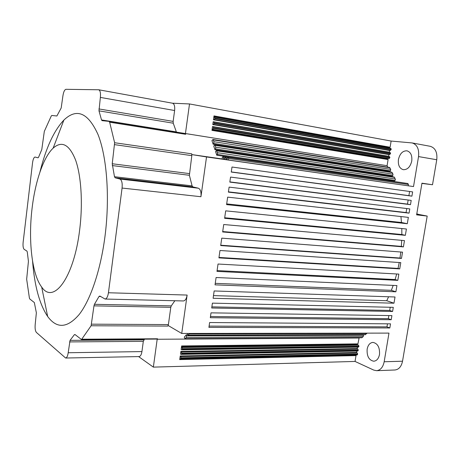 <?xml version="1.0" encoding="UTF-8"?>
<svg xmlns="http://www.w3.org/2000/svg" width="460" height="460" viewBox="0 0 460 460"><rect width="100%" height="100%" fill="white"/><g stroke="black" fill="none" stroke-linecap="round" stroke-linejoin="round"><path stroke-width="0.69" d="M79.683 229.678C82.967 203.487 81.242 176.105 75.647 160.224C69.374 144.457 61.876 140.432 53.141 148.155C43.395 157.239 35.196 181.689 32.085 208.299C28.169 240.218 31.872 274.367 41.676 287.029C53.366 304.819 73.962 277.966 79.683 229.678M32.574 261.194C34.506 285.896 39.537 304.33 47.667 316.491C56.821 328.929 67.338 328.25 79.218 314.45C90.459 300.012 100.573 270.434 104.995 236.308C110.009 197.449 106.904 156.86 98.009 134.51C88.061 112.62 76.688 107.807 63.882 120.071C53.866 130.738 45.879 148.091 39.922 172.143M212.951 139.489L213.911 141.703L213.67 143.416L390.471 170.844L390.712 169.383L389.511 167.434L212.951 139.489L211.933 140.593L213.13 144.216L213.67 143.416M214.757 144.94L215.734 147.177L215.493 148.896L392.765 175.639L393.007 174.173L391.793 172.201L214.757 144.94L213.733 146.038L214.941 149.695L215.493 148.896M216.775 155.233L215.55 151.536L216.579 150.443L217.626 153.6L216.775 155.233L394.456 181.131L394.663 181.568M216.959 150.863L394.548 177.393L395.41 179.774L394.456 181.131M185 338.824L186.277 337.502L186.507 335.875L363.48 335.225L363.25 336.616L361.755 337.749L185 338.824L184.236 337.18L186.237 334.834L186.507 335.875M379.5 354.499C379.897 347.432 377.717 343.401 372.956 342.401C369.955 342.706 368.017 344.954 367.149 349.146C366.735 356.207 368.937 360.232 373.767 361.221C376.711 360.893 378.62 358.65 379.5 354.499M411.752 161.029C412.304 155.405 410.705 151.995 406.945 150.811C402.678 150.73 399.843 153.623 398.44 159.488C397.877 165.129 399.51 168.532 403.334 169.7C407.52 169.757 410.326 166.865 411.752 161.029M65.625 358.024C66.844 357.805 67.7 356.046 68.189 352.745L70.058 340.365L74.353 334.696L74.997 334.529L81.506 339.543L91.109 325.76L93.966 305.854L94.426 304.313L99.021 296.464L99.86 296.044L105.058 299.04C106.68 298.804 107.807 296.711 108.439 292.755L122.072 188.054C122.515 183.045 121.796 180.038 119.916 179.043L115.138 177.807L114.477 176.715L112.24 163.748L114.632 142.732L109.652 122.205L109.072 121.371L102.068 120.652L101.522 119.939L98.986 110.854L100.36 97.411C100.769 92.995 100.211 90.448 98.693 89.769L65.953 89.315C64.532 89.712 63.509 91.965 62.882 96.071L61.186 108.002L56.879 115.989L51.802 115.466L51.238 116.052L44.315 131.382L41.779 149.569L38.571 157.222L38.036 157.809L35.063 157.044C33.913 157.251 33.074 159.154 32.551 162.76L23.138 242.236C22.81 245.962 23.155 248.342 24.19 249.372L26.91 251.056L27.284 252.022L28.434 261.337L26.663 279.22L29.394 297.999L29.762 298.954L34.345 302.559L36.363 312.811L35.213 324.3C34.856 328.273 35.259 330.987 36.409 332.442L65.625 358.024L139.046 356.58C140.455 356.368 141.415 354.7 141.927 351.584L143.313 341.343L144.509 339.158M138.592 356.592L153.358 367.12L157.182 339.261L157.579 338.773L157.05 339.083L81.506 339.543M91.109 325.76L167.848 326.082L168.4 324.582L170.792 307.32L171.287 305.877L174.857 300.748M167.848 326.082L168.262 325.571L181.729 333.46L187.128 295.061C186.472 298.776 185.219 300.742 183.373 300.955L105.058 299.04M122.072 188.054L200.939 196.725C201.365 192.021 200.497 189.175 198.335 188.197L192.867 186.915L192.096 185.869L189.388 175.3L191.808 155.647L191.711 153.824L191.952 154.612L222.111 158.93M200.939 196.725L206.528 156.946L191.952 154.612M109.652 122.205L185.679 134.297L185 133.486L109.095 121.377M185.679 134.297L185.443 133.538L189.508 103.948L172.477 103.207M176.421 132.118L173.259 123.205L173.144 121.388L174.616 110.521C175.007 106.358 174.323 103.925 172.569 103.224L98.693 89.769M223.468 159.217L223.554 157.711L222.95 156.607L222.312 157.521L222.099 158.999L224.52 159.367M401.752 182.597L222.945 156.607L402.161 182.677M404.702 183.045L225.452 156.992L226.067 158.108L225.981 159.614L224.468 159.379L225.452 156.992L405.11 183.12M226.067 158.108L227.338 158.286L226.993 159.781L228.396 159.999L228.608 158.499L408.44 184.477L407.681 183.494L227.987 157.383L407.681 183.494M227.338 158.303L227.982 157.383L228.608 158.499M214.567 117.168L214.814 118.651L214.199 119.583L213.452 119.772L213.825 117.11L214.544 117.162L390.816 148.35L214.59 117.173M213.883 122.003L214.136 123.493L213.52 124.418L212.773 124.597L213.181 121.704L390.137 152.467L213.9 122.009M212.842 129.248L213.52 127.845L213.198 126.839L212.503 126.529L212.129 129.179L389.103 158.637L387.699 158.47L387.464 159.459M181.119 349.594L181.924 349.807L182.355 349.123L182.114 347.484L181.47 347.087L181.119 349.594L181.505 349.589M180.935 351.71L181.476 352.044L181.775 353.228L181.286 354.367L180.481 354.142L180.861 351.411L180.935 351.71L357.259 348.818L357.385 347.197M180.648 358.915L181.131 357.788L180.222 355.959L179.871 358.461L180.648 358.915L356.948 354.971M187.415 333.448L188.008 335.305L365.257 334.736L367.04 333.143M189.549 333.448L188.008 335.305M153.358 367.12L355.051 361.439L356.011 355.591L355.402 355.039M355.051 361.439L373.75 370.093L376.579 370.685C380.483 370.225 383.013 367.252 384.175 361.755L388.976 333.103L181.729 333.46M363.285 334.742L363.48 335.225M359.156 337.766L357.926 343.873L181.631 345.949L181.47 347.087M182.355 349.123L358.88 346.593L358.553 345.19L357.247 344.626L357.23 343.879M358.88 346.593L358.231 347.15M181.711 353.683L358.242 350.508L357.909 349.105L357.259 348.818M358.242 350.508L357.587 351.06M180.832 356.603L357.27 353.016L356.523 352.469L356.741 351.112M357.27 353.016L357.661 354.033L357.115 355.005M389.833 327.963L390.523 323.846L209.616 322.541L208.915 327.376L389.833 327.963L386.963 326.865L387.469 323.828M391.213 319.729L391.903 315.606L211.008 312.852L210.312 317.699L391.213 319.729L388.332 318.659L388.855 315.554M392.598 311.472L393.288 307.337L212.405 303.134L211.709 307.999L392.598 311.472L389.706 310.442L390.235 307.268M388.614 296.775L386.728 300.714L393.978 303.203L395.025 296.987L214.159 290.956L213.106 298.27L393.978 303.203M393.191 285.401L391.356 290.329L395.893 291.801L396.934 285.568L216.091 277.518L215.038 284.855L395.893 291.801M396.687 273.987L395.111 279.542L397.808 280.364L398.854 274.108L218.034 264.029L216.976 271.394L397.808 280.364M399.234 262.516L398.038 268.41L399.728 268.893L400.781 262.62L219.983 250.493L218.92 257.882L399.728 268.893M401.476 258.434L402.534 252.149L221.76 238.148L220.691 245.559L401.476 258.434L399.987 258.031L400.798 252.011M222.709 231.558L401.344 246.382L403.409 246.899L404.466 240.591L223.721 224.52L222.651 231.961L403.409 246.899M401.344 246.382L401.712 240.344M224.693 217.752L401.856 234.519L405.352 235.33L406.41 229.005L225.687 210.847L224.612 218.31L405.352 235.33M401.856 234.519L401.781 228.539M226.688 203.895L401.471 222.479L407.296 223.721L408.353 217.379L227.66 197.127L226.584 204.619L407.296 223.721M401.471 222.479L400.93 216.545M406.738 208.535L406.065 212.554L409.066 213.141L409.774 208.903L229.103 187.117L228.384 192.125L409.066 213.141M408.158 200.014L407.474 204.108L410.487 204.66L411.2 200.41L230.546 177.083L229.822 182.102L410.487 204.66M206.528 156.946L413.517 186.564L228.396 159.999M413.517 186.564L418.537 156.584C419.284 149.097 417.151 144.549 412.143 142.939L391.121 141.053L390.114 147.234L389.551 147.177L389.275 148.08M214.883 118.168L391.218 149.23L390.816 148.35M391.218 149.23L390.454 150.408L389.574 150.523L389.327 152.329M214.199 123.01L390.546 153.347L390.137 152.467M390.546 153.347L389.781 154.52L388.901 154.635L388.66 156.446M213.52 127.845L389.873 157.464L389.442 156.578L213.216 126.839L389.465 156.584M389.873 157.464L389.103 158.637M212.129 129.179L211.962 130.387L388.096 159.562L387.09 165.709L387.78 167.158M390.063 171.936L389.856 171.499L390.471 170.844M214.941 149.695L392.144 176.295L392.765 175.639M392.144 176.295L392.363 176.755M394.548 177.393L394.093 177.014L216.579 150.443M408.227 185.759L408.44 184.477M409.584 191.481L408.888 195.644L411.913 196.155L412.626 191.895L231.995 167.02L231.271 172.052L411.913 196.155M376.579 370.685L394.881 369.995C398.82 369.547 401.373 366.62 402.529 361.215L427.19 216.073L416.616 214.855L421.952 183.189L432.509 184.753L436.758 159.746C437.494 152.398 435.332 147.919 430.272 146.309L412.143 142.939M189.508 103.948L391.121 141.053M416.731 214.176L418.6 214.394L416.789 213.82M421.912 183.408L432.509 184.753M418.6 214.394L427.19 216.073M179.871 358.461L179.71 359.599L356.011 355.591M157.182 339.261L358.886 338.002M186.237 334.834L187.553 334.828M209.105 326.1L386.963 326.865M210.484 316.491L388.332 318.659M211.87 306.86L389.706 310.442M213.492 295.608L386.728 300.714M215.251 283.348L391.356 290.329M217.091 270.589L395.111 279.542M218.983 257.439L398.038 268.41M220.742 245.214L399.987 258.031M228.424 191.849L406.065 212.554M229.85 181.901L407.474 204.108M231.288 171.925L408.888 195.644M222.099 158.999L221.478 158.901L222.099 158.987M213.13 144.216L389.856 171.499M185.443 133.538L387.09 165.709M213.825 117.11L213.998 115.903L390.114 147.234M213.911 141.703L390.712 169.383M215.734 147.177L393.007 174.173M217.568 152.714L395.324 179.009M108.439 292.755L187.128 295.061M384.175 361.755L402.529 361.215M418.537 156.584L436.758 159.746M421.952 183.189L423.821 183.465M180.222 355.959L356.523 352.469M180.481 354.142L180.855 354.137M180.861 351.411L357.161 348.565M179.751 359.306L355.488 355.356M179.791 359.013L355.39 355.103M181.067 358.242L357.598 354.424M181.131 357.788L357.661 354.033M180.297 356.258L356.621 352.722M181.775 353.228L358.305 350.117M181.476 352.044L357.909 349.105M182.419 348.663L358.944 346.202M182.114 347.484L358.553 345.19M181.51 346.817L357.247 344.626M181.55 346.518L357.15 344.373M81.972 339.216L157.579 338.773M185.276 338.669L362.083 337.623M186.277 337.502L363.25 336.616M188.295 335.15L365.591 334.598M189.307 333.966L366.769 333.586M225.981 159.614L227.044 159.769M228.24 157.423L407.985 183.54M225.889 159.35L227.159 159.528M225.705 157.032L405.001 183.091M223.382 158.953L224.635 159.131M223.554 157.711L224.814 157.895M223.198 156.647L402.051 182.643M114.632 142.732L191.711 153.824M217.327 154.439L395.082 180.475M215.125 145.349L392.242 172.575M213.314 139.892L389.948 167.796M212.503 126.529L388.631 156.279M212.773 124.597L388.901 154.635M213.181 121.704L389.304 152.168M213.452 119.772L389.574 150.523M211.991 130.18L387.429 159.275M212.089 129.461L387.527 158.66M212.123 129.214L387.699 158.47M213.452 128.328L389.804 157.878M212.928 124.367L389.074 154.445M213.52 124.418L389.781 154.52M214.136 123.493L390.477 153.761M213.607 119.537L389.747 150.334M214.199 119.583L390.454 150.408M214.814 118.651L391.155 149.638M213.854 116.932L389.275 147.988M213.952 116.207L389.373 147.367M213.992 115.954L389.551 147.177M68.189 352.745L141.927 351.584M69.558 341.918L143.313 341.343M70.058 340.365L143.865 339.871M74.353 334.696L75.204 334.69M91.615 324.168L168.4 324.582M93.966 305.854L170.792 307.32M94.426 304.313L171.287 305.877M99.021 296.464L100.608 296.504M119.916 179.043L198.335 188.197M115.138 177.807L192.867 186.915M114.477 176.715L192.096 185.869M112.269 165.56L189.388 175.3M112.24 163.748L189.324 173.587M114.695 144.659L191.808 155.647M101.522 119.939L176.324 131.888M98.986 110.854L173.259 123.205M98.912 108.939L173.144 121.388M100.36 97.411L174.616 110.521M53.141 148.155L63.882 120.071M181.286 354.367L357.748 351.095M181.924 349.807L358.386 347.179M109.072 121.371L185 133.486M41.676 287.029L47.667 316.491"/></g></svg>
